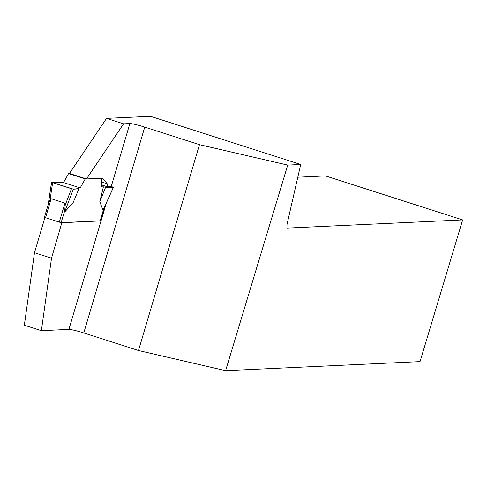<?xml version="1.0" encoding="UTF-8"?>
<svg xmlns="http://www.w3.org/2000/svg" width="487" height="487" viewBox="0 0 487 487"><rect width="100%" height="100%" fill="white"/><g stroke="black" fill="none" stroke-linecap="round" stroke-linejoin="round"><path stroke-width="0.73" d="M59.28 222.236L64.935 203.146L51.165 198.733L50.003 200.151L48.511 203.603L44.414 217.354L61.143 222.681L100.182 220.8M64.935 203.146L65.228 205.033L64.588 212.04L73.02 202.921L79.04 188.518L73.36 189.163L64.588 212.04M103.81 208.479L103.013 210.25L99.823 201.673L105.606 187.276L113.368 187.3L103.013 210.25M101.661 178.242L101.454 186.923L103.378 186.831L99.823 201.673M85.243 178.936L80.203 187.915L63.535 182.564L68.57 173.591L85.243 178.936L86.29 178.887M80.203 187.915L78.279 188L79.04 188.518M63.535 182.564L51.616 182.187C53.929 181.986 57.259 182.138 61.606 182.655L63.535 182.564L80.203 187.915L78.279 188C77.841 188.743 76.203 189.126 73.36 189.163L51.543 182.211L48.134 204.802M68.57 173.591L69.623 173.542M50.003 200.151L52.639 182.674L71.486 188.719L65.228 205.033M71.486 188.719L73.36 189.163M52.639 182.674L51.543 182.211M41.383 330.673L24.35 325.206L34.492 252.723L51.525 258.189L41.383 330.673L68.904 329.389A12.565 1.108 -163.5 0 1 83.77 332.956L144.742 127.113A12.565 1.108 16.5 0 0 129.877 123.546L123.57 123.838L86.473 178.948L102.556 178.199L107.243 183.788L107.177 186.722L111.219 186.533A12.565 1.108 -163.5 0 1 111.468 186.533L113.368 187.3M103.378 186.831L105.606 187.276M51.604 182.272L48.28 204.303M34.492 252.723L44.895 217.604M61.855 222.65L51.525 258.189M123.57 123.838L106.537 118.371L69.44 173.488L86.473 178.948M106.537 118.371L150.538 116.326L300.71 164.49L287.726 165.093L199.469 144.663L138.497 350.512L225.603 370.674L287.726 165.093M62.038 222.711L100.754 220.903L105.496 204.887M297.807 177.207L325.486 175.917L462.65 219.911L420.019 361.622L225.603 370.674M138.497 350.512L83.77 332.956M144.742 127.113L199.469 144.663M462.65 219.911L286.916 228.093L287.02 224.397L300.71 164.49M100.754 220.903L100.249 220.745M107.177 186.722L101.503 184.902M107.243 183.788L101.57 181.968M45.51 217.823L51.165 198.733M61.143 222.681L64.887 210.031M100.164 220.867L103.749 208.765M68.904 329.389L106.318 203.073M111.219 186.533L129.877 123.546M100.219 220.848L103.895 208.442M44.414 217.354L48.499 203.566M113.447 187.282L103.5 209.313"/></g></svg>

